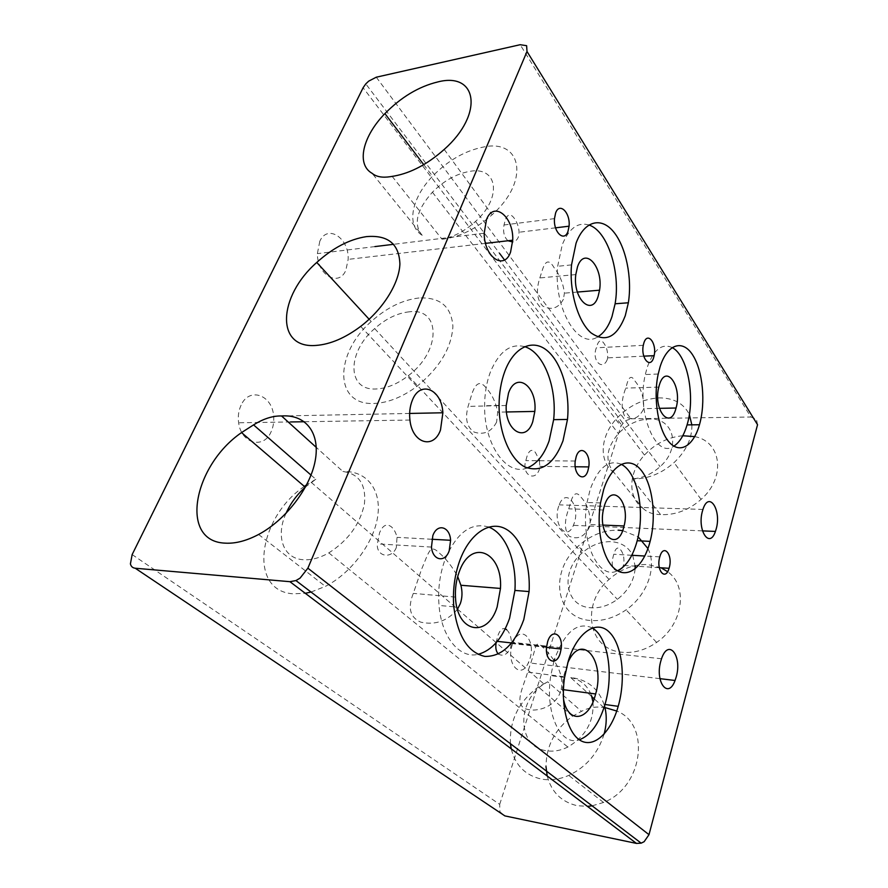 <?xml version="1.0" encoding="UTF-8"?>
<svg xmlns="http://www.w3.org/2000/svg" width="888" height="888" viewBox="0 0 888 888"><rect width="100%" height="100%" fill="white"/><g stroke="black" fill="none" stroke-linecap="round" stroke-linejoin="round"><path stroke-width="0.67" stroke-dasharray="4.44 3.33" d="M319.791 241.303L317.371 253.635C317.238 275.358 339.005 287.312 345.865 270.196L348.163 259.374C349.339 238.239 327.517 223.609 319.791 241.303M558.741 506.105C552.347 523.754 566.744 542.069 573.393 525.352L574.203 523.232C580.563 505.627 565.9 487.035 559.207 504.861L558.741 506.105M512.432 644.344C505.494 663.491 520.69 680.419 528.371 662.781L529.67 659.54C536.618 640.226 520.801 623.154 513.153 642.424L512.432 644.344M241.081 405.194C238.583 410.578 237.773 416.439 238.65 422.788C241.192 443.878 263.914 449.428 271.14 431.679C273.282 426.928 274.103 421.756 273.626 416.161C272.472 395.049 249.295 386.524 241.081 405.194M539.36 460.728L539.86 466.378L539.138 470.041C534.387 482.206 521.345 474.27 525.818 460.628L526.995 456.377C529.204 450.105 531.979 448.74 535.309 452.292L538.983 459.329M508.003 240.748C504.195 237.274 502.852 232.012 503.996 224.975L505.472 219.48C507.836 213.875 510.789 213.509 514.33 218.381C517.127 222.278 518.725 226.884 519.125 232.223L518.315 237.163C517.094 239.982 515.207 241.592 512.654 241.98M588.866 224.986C577.833 221.811 568.964 228.383 562.259 244.711L557.664 266.278C553.268 308.303 578.255 349.85 597.524 336.974M396.326 547.541C391.741 559.451 376.223 556.865 377.345 543.867L379.542 532.856C382.75 525.185 386.735 523.21 391.497 526.928C394.128 529.359 395.97 532.833 397.025 537.351L396.326 547.541M524.553 346.642C510.522 343.112 499.145 351.515 490.442 371.861C486.613 382.018 484.67 393.317 484.604 405.749C483.993 445.055 507.07 476.678 527.139 467.965M488.678 527.061C471.151 521.855 456.61 532.689 445.055 559.562C439.782 574.092 437.773 589.377 439.027 605.438C441.48 637.307 459.729 658.918 478.022 654.356M496.592 422.144C491.386 431.868 483.938 435.198 474.27 432.134C466.877 427.295 464.824 418.714 468.098 406.393L471.794 394.228C475.635 382.539 480.441 380.464 486.224 388.012C491.952 394.25 495.781 402.286 497.702 412.154L496.592 422.144M457.464 609.301C447.252 621.134 435.009 625.407 420.712 622.133C410.034 617.415 407.559 607.836 413.297 593.395L421.467 569.552C429.559 550.46 430.003 543.9 439.571 553.235C446.153 558.818 452.203 566.588 457.697 576.534M563.392 299.3C558.374 308.314 551.481 310.556 542.712 306.038C536.851 299.522 535.886 290.154 539.826 277.944L542.291 270.218C545.365 260.251 549.25 259.329 553.946 267.466C559.695 274.658 563.192 283.217 564.413 293.151L563.392 299.3M618.004 571.073C612.165 570.163 610.755 564.557 613.786 554.245L613.819 554.134C615.528 548.218 617.682 546.631 620.279 549.361C623.531 553.324 624.619 558.563 623.543 565.079L622.388 567.687M607.203 359.684C602.552 371.262 591.364 360.495 596.336 347.807L596.991 345.61C598.801 340.204 601.076 339.383 603.818 343.156C606.715 347.175 607.991 352.081 607.647 357.875L607.203 359.684M672.083 347.563C661.904 342.99 653.601 349.628 647.174 367.466L645.31 374.525C636.197 412.62 655.999 459.507 673.837 446.153M506.648 629.714C509.779 632.689 511.377 637.295 511.444 643.511L510.644 647.641C507.248 654.623 503.152 656.754 498.368 654.012M496.115 642.745L497.68 636.285C499.7 630.236 502.22 627.727 505.261 628.782M621.156 464.269C608.657 459.163 598.346 467.477 590.22 489.233L587.024 502.508C579.864 541.103 598.623 580.752 617.438 570.762M553.957 661.205L550.782 675.657C544.644 712.82 560.672 746.841 579.309 739.782M589.61 526.861C584.315 537.018 577.455 540.093 569.042 536.086C564.335 530.147 564.224 521.056 568.72 508.835L569.985 504.784C572.76 493.673 576.29 490.975 580.563 496.692C587.201 503.663 590.409 512.942 590.187 524.553L589.61 526.861M563.458 698.734C562.182 691.752 562.215 684.393 563.558 676.656L567.654 663.07M560.617 691.386C555.644 707.092 535.886 713.208 524.73 708.48C514.84 703.13 522.344 689.155 527.705 672.138L530.169 664.735C536.607 647.263 534.809 639.46 542.224 646.742C550.715 654.19 565.201 672.427 561.149 689.377L560.617 691.386M643.356 409.512C638.339 418.803 632.078 420.934 624.575 415.906C621.012 408.791 621.411 399.522 625.751 388.123L626.384 386.114C628.626 376.49 631.512 374.825 635.031 381.13C641.358 388.755 644.211 397.924 643.6 408.669L643.356 409.512M392.13 176.346L442.013 239.205C453.624 237.029 464.79 231.113 475.524 221.445C502.83 197.125 497.502 165.634 469.253 171.473C456.032 173.959 443.745 180.875 432.412 192.208C416.561 210.101 413.164 224.475 422.211 235.309L372.105 173.327M682.772 435.742C668.02 437.118 655.255 443.567 644.466 455.078C628.56 472.194 627.305 497.003 642.768 508.191L614.063 472.671C604.673 461.36 606.104 448.329 618.359 433.577C627.305 424.42 637.573 419.569 649.15 419.036C673.814 417.471 681.684 447.685 660.084 466.666C651.603 474.248 642.313 478.31 632.212 478.843L660.561 514.552L662.359 514.663C676.323 514.818 689.232 509.734 701.076 499.389C726.273 477.5 721.511 441.403 694.716 436.619M642.768 508.191C646.941 512.121 652.358 514.23 659.007 514.541L660.561 514.552M311.033 475.091L315.839 479.276L305.55 486.913M285.98 513.419C275.502 536.252 283.094 558.674 303.363 559.729C311.333 560.239 319.813 557.953 328.826 552.88C348.207 540.503 360.073 524.175 364.435 503.896C366.256 484.582 359.096 473.792 342.935 471.517L316.283 447.397M605.771 707.792L602.275 707.303C595.293 706.404 588.378 707.747 581.518 711.332L572.527 716.228C555.155 728.859 546.309 745.62 545.976 766.499M592.973 701.864C594.15 721.278 585.769 736.341 567.843 747.041C560.572 750.615 553.413 751.847 546.364 750.726C516.949 746.93 516.472 700.91 543.989 684.049L547.696 681.784L581.518 711.332M409.279 311.821C397.436 313.076 385.892 318.67 374.647 328.593C346.964 352.214 346.631 390.953 376.312 388.977C386.746 388.433 397.402 384.027 408.269 375.735C441.647 350.871 440.737 307.403 409.279 311.821M635.12 568.831C633.988 580.763 628.071 590.942 617.371 599.367C608.735 605.605 599.833 608.402 590.664 607.758C564.59 606.382 560.128 571.328 582.173 552.913C591.086 545.165 600.743 541.425 611.144 541.68C620.779 542.346 627.805 546.564 632.234 554.356M442.013 239.205L444.111 238.994C460.506 236.63 476.512 228.538 492.13 214.73C530.18 181.196 521.955 138.473 483.216 147.086C464.813 150.816 447.918 160.539 432.545 176.257C411.51 198.002 405.994 225.608 422.211 235.309M419.003 297.98C402.53 299.866 386.613 307.714 371.24 321.545C334.51 353.424 333.744 405.583 374.114 403.452C387.956 402.875 402.209 397.202 416.861 386.413C439.571 367.876 451.581 347.874 452.902 326.396C451.415 306.515 440.115 297.036 419.003 297.98M311.033 592.041L325.408 586.38C351.404 573.093 373.904 542.723 377.689 516.45C381.618 490.098 367.244 471.717 345.155 471.495L342.935 471.517M315.839 479.276L306.66 484.793M304.351 486.413C258.364 517.149 247.452 590.875 293.096 593.806L305.294 593.295M604.062 734.165C598.09 753.246 586.313 766.999 568.742 775.424C559.418 779.442 550.316 780.663 541.436 779.087C525.33 775.39 515.273 765.312 511.255 748.85M510.434 743.722C509.379 720.534 518.692 701.609 538.372 686.957L547.696 681.784M547.208 776.012C551.415 792.029 561.371 801.92 577.089 805.682L587.401 806.36M603.873 707.581L594.172 698.801M591.841 696.692L570.74 677.6L572.693 677.799C588.733 680.275 599.345 689.654 604.539 705.927M691.863 425.008C692.174 438.406 686.235 450.926 674.07 462.581C661.726 473.371 648.384 478.81 634.054 478.91L632.212 478.843M614.063 472.671C598.39 461.549 600.099 436.241 616.66 418.503C628.804 405.705 642.934 398.845 659.051 397.902C673.592 397.846 683.693 403.374 689.354 414.496M661.083 567.798L647.74 564.557C633.655 564.069 620.768 569.03 609.068 579.431C580.93 603.418 587.501 649.55 622.044 652.258C633.888 653.368 645.41 650.094 656.609 642.435C683.183 624.63 688.378 586.025 667.587 571.672M647.929 548.551C657.309 566.489 647.474 595.093 626.096 609.845C614.441 617.882 602.53 621.422 590.376 620.479C554.922 618.226 549.028 571.062 578.299 546.065C590.465 535.22 603.785 529.925 618.237 530.18M376.279 77.201L630.935 418.792L624.83 421.012L620.934 426.218L363.103 87.746M757.542 424.719L756.443 419.214L750.882 417.016L520.179 44.711M132.145 554.578L499.711 804.362L499.922 811.799L504.884 815.906M499.711 804.362L620.934 426.218M630.935 418.792L750.882 417.016M592.096 805.838L603.54 802.463C643.412 787.134 650.882 724.131 616.749 711.033M622.655 530.613L638.128 536.818M632.656 555.211L635.175 566.167M570.74 677.6C580.763 679.664 587.667 685.636 591.452 695.526M592.207 627.927C577.433 621.311 564.89 631.723 554.578 659.174M484.193 233.211L393.661 244.3M374.914 246.587L317.371 253.635M702.452 530.88L573.393 525.352M659.939 678.654L528.371 662.781M409.934 420.046L304.262 421.745M290.52 421.955L238.65 422.788M575.246 461.005L525.818 460.628M554.478 218.626L503.996 224.975M571.517 264.902L557.664 266.278M431.468 547.075L377.345 543.867M499.067 405.405L484.604 405.749M453.801 606.815L439.027 605.438M506.216 405.494L468.098 406.393M455.477 597.091L413.297 593.395M575.79 274.57L539.826 277.944M659.795 556.876L644.777 556.021M631.779 555.278L613.786 554.245M659.318 567.687L623.432 565.423M643.289 345.31L596.336 347.807M658.208 374.037L645.31 374.525M546.597 646.808L511.588 642.934M497.291 641.358L496.37 641.247M600.51 502.919L587.024 502.508M564.579 677.4L550.782 675.657M603.318 510.012L568.72 508.835M563.558 676.656L527.705 672.138M658.785 387.09L625.751 388.123M432.412 192.208L618.359 433.577M311.233 482.351L457.387 608.99M457.564 609.157L543.989 684.049M374.647 328.593L582.173 552.913M423.72 164.646L432.545 176.257M369.142 319.258L371.24 321.545M572.527 716.228L538.372 686.957M644.466 455.078L616.66 418.503M609.068 579.431L578.299 546.065M622.677 423.065L365.778 83.894M656.609 642.435L626.096 609.845M701.076 499.389L674.07 462.581M603.54 802.463L568.742 775.424M258.586 534.476L325.408 586.38M360.661 326.396L416.861 386.413M444.2 149.439L492.13 214.73M408.269 375.735L617.371 599.367M328.826 552.88L567.843 747.041M475.524 221.445L499.511 253.302M504.506 259.94L660.084 466.666M659.395 408.347L643.6 408.669M563.436 689.687L561.149 689.388M603.03 525.086L590.187 524.553M546.542 647.408L511.444 643.511M643.778 356.155L607.647 357.875M577.366 292.063L564.413 293.151M506.482 411.976L497.702 412.154M431.801 539.26L397.025 537.351M555.555 227.828L519.125 232.223M575.246 466.766L539.86 466.378M409.634 413.442L273.626 416.161M661.527 658.785L513.153 642.424M702.941 509.435L559.207 504.861M485.536 243.368L348.163 259.374"/><path stroke-width="1.33" d="M510.567 252.092C504.195 270.84 484.016 257.254 484.193 233.211L486.48 219.625C493.728 200.255 513.875 216.938 512.72 240.204L510.567 252.092M716.139 529.148L715.417 531.435C709.501 549.506 696.803 529.892 702.53 510.789L702.941 509.435C708.924 490.176 721.822 510.145 716.139 529.148M676.212 676.956L675.047 680.486C668.153 699.755 654.611 681.795 660.872 660.883L661.527 658.785C668.431 637.762 682.461 655.921 676.212 676.956M440.492 430.003C433.677 449.705 412.287 443.567 409.934 420.046C409.124 412.964 409.912 406.427 412.276 400.455C420.113 379.698 441.869 389.344 442.868 412.776L440.492 430.003M587.923 470.673C584.293 483.172 573.293 475.091 575.246 461.005L576.201 456.632C580.119 443.822 591.064 453.091 588.766 466.91L587.923 470.673M568.009 231.302C564.391 242.491 553.291 232.39 554.478 218.626L555.611 213.02C559.507 201.665 570.54 212.765 569.075 226.196L568.009 231.302M512.654 241.98L508.003 240.748M625.274 315.684C616.938 337.274 605.505 342.99 590.964 332.811C578.01 321.645 569.175 291.719 571.517 264.902L576.068 243.179C584.26 220.712 601.231 216.539 613.619 231.846C626.073 246.964 632.312 277.911 628.36 302.775L625.274 315.684M597.524 336.974C603.707 333.433 608.524 326.651 611.987 316.605L615.106 303.785C620.734 272.061 607.592 230.691 588.866 224.986M449.206 550.76C445.132 563.036 432.667 560.739 431.468 547.075L432.833 535.642C437.273 522.899 449.927 526.506 450.593 540.281L449.206 550.76M562.992 440.825C554.012 464.147 541.414 472.904 525.185 467.099C510.489 459.984 498.989 433.71 499.067 405.405C499.134 392.873 501.076 381.485 504.872 371.24C514.13 346.575 532.955 338.483 547.352 350.771C561.804 362.903 570.163 392.341 567.488 419.447L562.992 440.825M527.139 467.965C536.685 464.147 544.011 455.111 549.106 440.87L553.646 419.658C557.231 387.501 543.789 352.159 524.553 346.642M523.787 619.635C514.685 644.466 501.709 656.731 484.837 656.41C467.921 652.558 457.575 636.019 453.801 606.815C452.558 590.62 454.556 575.191 459.795 560.539C469.708 533.444 489.588 520.501 505.228 528.682C520.934 536.752 530.713 563.469 529.082 591.575L523.787 619.635M478.022 654.356C491.841 650.571 502.375 638.528 509.59 618.259L514.918 590.42C516.838 561.283 505.738 533.366 488.678 527.061M532.767 421.634C526.085 443.168 504.839 431.235 506.216 405.494L508.513 393.106C516.228 370.562 537.462 386.369 534.831 411.422L532.767 421.634M497.147 606.937C487.656 638.494 456.654 633.066 455.477 597.091C455.067 588.389 456.254 580.13 459.052 572.294C470.962 537.429 502.919 552.025 500.477 588.444L497.147 606.937M457.697 576.534L460.894 585.259C462.515 591.708 462.326 597.824 460.339 603.585L457.464 609.301M598.079 296.492C591.919 316.994 572.605 298.945 575.79 274.57L577.522 266.766C584.537 245.676 603.574 266.899 599.555 290.198L598.079 296.492M669.164 567.943L669.053 568.298C665.39 581.54 655.799 570.04 659.795 556.876L659.828 556.765C663.558 543.012 673.215 554.889 669.164 567.943M622.388 567.687L618.004 571.073M653.657 357.52C650.36 369.341 640.603 358.153 643.289 345.31L643.844 343.057C647.396 331.058 657.031 343.156 654.134 355.666L653.657 357.52M699.411 424.93C693.428 446.02 679.808 454.456 669.008 441.958C658.152 429.748 652.98 398.179 658.208 374.037L660.05 366.933C667.243 343.723 682.739 339.061 692.751 355.1C702.885 370.818 705.849 402.63 699.455 424.753L699.411 424.93M673.837 446.153C679.486 442.524 683.882 435.497 687.012 425.063L687.068 424.897C695.582 397.547 687.745 355.222 672.083 347.563M560.195 653.257C556.388 666.777 544.766 661.593 546.597 646.808L547.652 641.669C551.814 627.627 563.469 634.321 561.127 649.028L560.195 653.257M498.368 654.012C496.059 651.625 495.304 647.874 496.115 642.745M649.339 544.211C642.701 567.066 627.816 578.965 615.44 569.397C603.019 560.106 596.003 529.87 600.51 502.919L603.674 489.543C611.854 463.758 629.348 455.633 640.947 469.996C652.669 484.038 656.676 516.294 650.127 541.369L649.339 544.211M617.438 570.762C625.674 566.833 631.99 557.764 636.396 543.556L637.184 540.725C645.376 511.377 637.473 471.983 621.156 464.269M618.092 706.726C610.988 731.668 595.115 747.552 581.696 741.158C568.231 735.031 560.239 706.293 564.579 677.4L568.342 660.783C577.411 631.535 596.947 619.258 609.545 632.378C622.288 645.088 626.084 678.798 618.203 706.326L618.092 706.726M554.578 659.174L553.957 661.205M579.309 739.782C590.442 735.597 598.945 723.964 604.85 704.894L604.961 704.495C614.019 674.514 607.991 636.696 592.207 627.927M623.454 528.327C617.138 551.714 597.89 535.22 603.318 510.012L604.362 505.871C611.61 481.507 630.502 501.809 624.086 525.974L623.454 528.327M567.654 663.07C581.407 631.068 605.649 659.906 595.659 693.972L595.082 696.014C588.367 721.2 567.676 724.12 563.458 698.734M675.812 408.88C670.04 430.68 652.935 409.745 658.785 387.09L659.34 385.059C665.856 362.704 682.506 386.535 676.057 408.014L675.812 408.88M390.265 176.69C382.328 177.911 376.279 176.79 372.105 173.327C355.988 164.291 362.715 136.352 384.915 113.597C401.154 97.136 418.703 86.602 437.584 81.996C477.378 71.462 484.349 113.908 444.2 149.439C427.727 164.058 411.089 172.927 394.272 176.035L390.265 176.69M305.55 486.913C296.992 494.561 290.465 503.396 285.98 513.419M316.283 447.397L281.552 415.973L283.805 415.873C306.36 415.295 320.324 433.577 315.196 460.772C310.212 487.901 285.814 519.946 258.586 534.476C246.531 540.848 235.398 543.745 225.186 543.145C178.71 541.48 193.373 465.556 241.536 432.589L253.557 424.886L311.033 475.091M253.557 424.886C262.682 419.192 271.384 416.217 279.665 415.961L281.552 415.973M316.261 345.41C274.991 349.095 278.088 296.17 316.761 262.459C332.956 247.852 349.495 239.238 366.367 236.63C387.945 234.765 399.123 243.878 399.9 263.958C399.245 283.217 383.117 309.213 360.661 326.396C345.221 337.951 330.425 344.289 316.261 345.41M306.66 484.793L304.351 486.413L241.536 432.589M511.255 748.85L510.434 743.722M545.976 766.499L547.208 776.012M594.172 698.801L591.841 696.692M694.716 436.619L682.772 435.742M636.463 843.411L504.884 815.906L135.231 568.231C132.656 567.943 131.058 566.489 130.414 563.869L132.145 554.578L363.103 87.746L365.778 83.894L368.698 81.13L376.279 77.201L520.179 44.711L526.617 45.688L527.006 51.504L757.542 424.719L648.995 834.676L307.881 568.176L300.055 578.144L295.937 580.563L289.91 581.684L636.463 843.411L641.169 843.156L644.144 841.691L648.995 834.676M135.231 568.231L289.91 581.684M307.881 568.176L527.006 51.504M587.401 806.36L592.096 805.838M616.749 711.033L605.771 707.792M667.587 571.672L661.083 567.798M618.237 530.18L622.655 530.613M638.128 536.818L647.929 548.551M632.234 554.356L632.656 555.211M635.175 566.167L635.12 568.831M689.354 414.496L691.863 425.008M604.539 705.927C606.937 714.796 606.77 724.208 604.062 734.165M591.452 695.526L592.973 701.864M305.294 593.295L311.033 592.041M538.983 459.329L539.36 460.728M505.261 628.782L506.648 629.714M393.661 244.3L374.914 246.587M715.417 531.435L702.452 530.88M675.047 680.486L659.939 678.654M304.262 421.745L290.52 421.955M644.777 556.021L631.779 555.278M669.053 568.298L659.318 567.687M511.588 642.934L497.291 641.358M384.915 113.597L423.72 164.646M316.761 262.459L369.142 319.258M641.169 843.156L295.937 580.563M499.511 253.302L504.506 259.94M676.057 408.014L659.395 408.347M595.659 693.972L563.436 689.687M624.086 525.974L603.03 525.086M618.203 706.326L604.961 704.495M650.127 541.369L637.184 540.725M561.127 649.028L546.542 647.408M699.455 424.753L687.068 424.897M654.134 355.666L643.778 356.155M599.555 290.198L577.366 292.063M500.477 588.444L460.894 585.259M534.831 411.422L506.482 411.976M529.082 591.575L514.918 590.42M567.488 419.447L553.646 419.658M450.593 540.281L431.801 539.26M628.36 302.775L615.106 303.785M569.075 226.196L555.555 227.828M588.766 466.91L575.246 466.766M442.868 412.776L409.634 413.442M512.72 240.204L485.536 243.368"/></g></svg>
